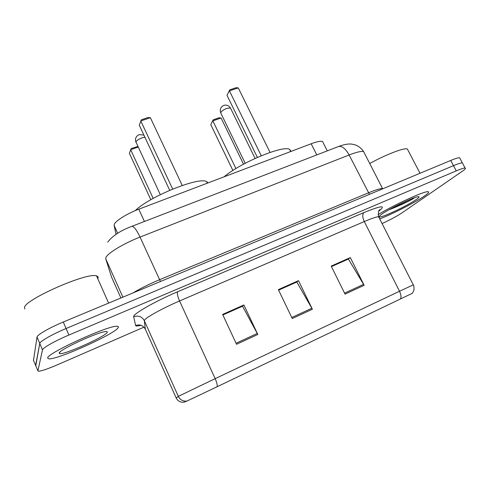 <?xml version="1.0" encoding="UTF-8"?>
<svg xmlns="http://www.w3.org/2000/svg" width="490" height="490" viewBox="0 0 490 490"><rect width="100%" height="100%" fill="white"/><g stroke="black" fill="none" stroke-linecap="round" stroke-linejoin="round"><path stroke-width="0.73" d="M116.038 234.312L114.115 225.467L114.25 224.42C115.358 220.923 127.222 213.505 138.793 209.193L311.181 143.76C316.938 141.622 320.73 140.863 322.543 141.494L323.229 142.853M459.969 158.423L459.608 157.749C458.364 157.621 455.4 158.527 450.72 160.463L63.277 322.01C49.717 327.608 37.032 334.927 37.032 337.059L33.498 360.352M459.608 157.749L462.346 162.876C461.115 162.784 458.162 163.715 453.483 165.663L66.089 328.514C52.528 334.162 39.8 341.432 39.757 343.459L35.77 365.736M47.622 358L48.908 358.864C58.126 359.593 114.991 333.874 118.188 327.663C118.77 326.799 118.445 326.346 117.202 326.291C109.54 324.766 46.997 353.18 47.622 358L48.908 358.864C58.126 359.593 114.991 333.874 118.188 327.663C118.77 326.799 118.445 326.346 117.202 326.291C109.54 324.766 46.997 353.18 47.622 358M379.726 218.944C392.839 213.873 415.655 202.192 424.573 195.927C428.327 193.305 429.503 191.902 428.101 191.706C424.726 190.757 393.36 205.12 378.109 214.638C393.36 205.12 424.726 190.757 428.101 191.706C429.503 191.902 428.327 193.305 424.573 195.927C415.655 202.192 392.839 213.873 379.726 218.944M187.462 400.82L183.958 402.198C180.43 402.547 177.833 401.132 176.173 397.96L178.942 396.073L215.171 378.654C216.807 382.378 217.48 385.06 217.18 386.708L187.462 400.82M382.084 223.575C390.505 219.649 397.084 216.121 401.818 212.991L462.205 171.329C465.151 169.283 466.113 168.174 465.084 168.021L462.346 162.876C461.115 162.784 458.162 163.715 453.483 165.663L66.089 328.514C52.528 334.162 39.8 341.432 39.757 343.459L35.641 365.424L33.357 360.021M331.454 266.597L348.384 259.057L364.131 285.29L350.319 257.587L331.203 266.101L345.04 294.116L364.131 285.29M331.412 266.517L347.998 259.13L350.319 257.587M222.877 314.96L242.513 306.213L257.795 334.468L243.885 304.964L222.625 314.427L236.548 344.292L257.795 334.468M222.834 314.874L242.213 306.244L243.885 304.964M278.614 290.135L296.836 282.019L312.375 309.227L298.508 280.654L278.363 289.621L292.248 318.531L312.375 309.227M278.571 290.049L296.493 282.069L298.508 280.654M412.035 293.43L217.18 386.708M465.084 168.021C463.871 167.96 460.925 168.909 456.245 170.881L68.906 335.038C55.352 340.734 42.575 347.949 42.489 349.885L37.926 370.838L38.581 371.236C41.675 370.997 48.063 368.799 57.747 364.646L143.98 327.149M97.957 278.228C98.441 277.052 97.976 276.274 96.555 275.907C87.557 271.791 22.699 300.431 24.5 307.885L24.959 308.957M59.241 353.002L59.382 353.492C61.948 355.979 105.234 336.795 107.169 332.398C107.641 331.632 106.998 331.369 105.234 331.62C96.744 332.422 59.198 349.86 59.241 353.002M208.158 182.862L206.651 181.612C199.02 176.553 149.885 196.282 135.234 210.62M169.705 190.304L139.295 125.22L141.334 119.799L148.17 117.484L150.375 117.71L140.795 120.963L172.658 189.06M150.375 117.71L182.243 185.453M138.186 147.08L130.659 149.72L153.192 198.401M137.874 146.406L131.179 148.58L129.385 153.327L150.84 199.736M408.048 150.344L407.325 148.966C404.048 147.606 385.851 154.583 369.73 163.519M388.797 209.849C398.131 206.321 406.284 202.591 413.26 198.664L414.718 197.611M379.236 217.058C381.869 217.86 408.066 205.439 416.42 199.43C419.311 197.39 419.85 196.478 418.043 196.686C413.413 197.041 388.019 209.371 381.098 214.62L378.893 216.764M413.26 198.664C407.57 201.66 400.385 204.851 391.712 208.244M291.134 151.367L289.645 149.383C283.134 144.979 240.351 162.723 224.077 176.823M229.737 89.842L226.993 95.311L229.737 89.842L236.027 87.71L238.256 87.894L229.436 90.883L261.243 155.74M226.993 95.311L257.373 157.388M238.256 87.894L270.051 152.421M213.175 119.842L210.78 124.65L213.175 119.842L219.03 117.79L221.07 117.992L212.862 120.871L235.923 168.554M210.78 124.65L232.891 170.459M221.07 117.992L243.512 164.187M117.649 233.277L114.115 225.467M144.428 221.48L138.793 209.193M316.785 154.913L311.181 143.76M364.376 153.088L363.592 151.557C361.375 150.981 356.555 152.121 349.131 154.987L140.042 237.074C123.823 243.352 107.218 253.422 105.877 257.618L105.748 258.855L122.868 297.161M160.457 281.487L140.042 237.074C136.686 230.024 133.972 226.441 131.92 226.313L131.577 226.447M132.986 292.94C140.465 288.439 149.309 284.035 159.513 279.741L368.419 192.846C375.818 189.802 380.54 188.387 382.586 188.589L363.592 151.557C361.559 148.439 358.754 146.204 355.17 144.856C352.224 144.103 350.136 143.833 348.892 144.042C346.24 144.121 342.829 144.93 338.645 146.473L338.002 146.724M37.032 337.059L42.489 349.885M63.277 322.01L68.906 335.038M450.72 160.463L456.245 170.881M105.748 258.855L111.481 276.893L120.895 297.981M110.556 273.983L111.555 277.058M107.733 242.127C112.467 235.837 120.528 230.57 131.92 226.313L338.645 146.473C342.198 145.934 345.695 148.77 349.131 154.987L369.466 194.34M141.004 325.25C137.629 326.138 135.828 326.236 135.614 325.544L133.69 316.785C132.196 314.433 155.226 301.191 177.662 291.752L363.886 212.587C362.282 214.381 362.416 217.37 364.291 221.56L179.554 300.964C163.764 307.702 146.81 316.957 144.709 319.897L144.329 320.717L145.352 329.268M363.886 212.587C381.49 205.457 386.512 204.93 378.954 211.019L378.795 211.129M379.033 217.585L378.592 216.727C376.608 216.739 371.843 218.35 364.291 221.56L399.515 291.25L413.278 284.868M186.917 401.065C183.021 401.451 180.161 399.895 178.329 396.404L144.329 320.717C141.91 316.516 138.364 315.205 133.69 316.785M400.459 299.023C401.402 297.197 401.09 294.606 399.515 291.25L215.171 378.654L179.554 300.964C177.57 296.352 176.939 293.277 177.662 291.752M37.926 370.838L35.641 365.424M176.173 397.96L145.285 329.115C143.08 325.287 139.858 324.092 135.614 325.544M311.854 308.247L291.764 317.526M257.281 333.451L236.064 343.251M363.611 284.341L344.556 293.143M160.304 194.665L135.92 141.916C136.728 140.459 138.75 139.105 142.002 137.855L144.899 137.212M245.202 163.28L220.923 113.343L220.837 112.351C221.921 110.844 223.979 109.503 227.011 108.333L230.429 107.965L230.686 108.492M327.277 150.865L322.543 141.494M379.009 210.749L379.964 209.622C378.55 210.045 378.096 212.415 378.592 216.727L413.254 284.819C413.695 284.782 413.958 286.436 414.032 289.774C413.027 292.322 412.353 293.547 412.023 293.443M96.555 275.907L108.615 303.102M59.958 352.083L59.382 353.492M206.651 181.612L207.38 183.156M143.913 135.111L139.276 134.591C136.006 136.067 134.866 138.572 135.871 142.106M407.325 148.966L420.022 173.258M379.217 216.206L379.015 216.8M289.645 149.383L290.711 151.526M255.088 158.417L230.429 107.965C228.861 105.552 226.705 104.676 223.967 105.344C220.714 106.826 219.618 109.319 220.665 112.816"/></g></svg>
